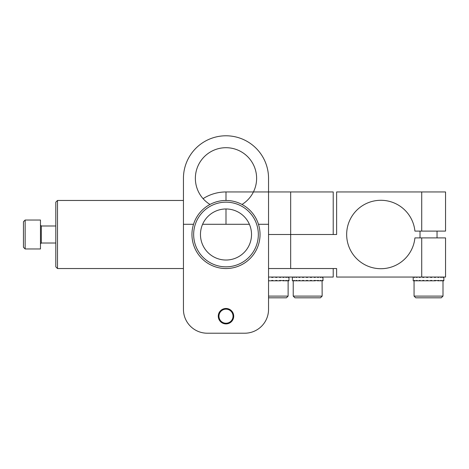 <?xml version="1.0" encoding="UTF-8"?>
<svg xmlns="http://www.w3.org/2000/svg" width="469" height="469" viewBox="0 0 469 469"><rect width="100%" height="100%" fill="white"/><g stroke="black" fill="none" stroke-linecap="round" stroke-linejoin="round"><path stroke-width="0.7" d="M203.071 198.657A42.55 42.55 0 0 1 225.994 191.95L225.994 200.462A34.038 34.038 0 0 0 191.956 234.5A34.038 34.038 0 0 0 225.994 268.538A34.038 34.038 0 0 0 260.037 234.5A34.038 34.038 0 0 0 225.994 200.462L225.994 191.95L290.669 191.95L290.669 234.5L333.219 234.5L268.544 234.5L336.625 234.5L336.625 191.95L445.55 191.95L445.55 231.094L414.913 231.094A34.208 34.208 0 0 0 362.795 205.457A34.208 34.208 0 0 0 362.795 263.543A34.208 34.208 0 0 0 414.913 237.906L421.725 237.906L421.725 277.05L445.55 277.05L445.55 237.906L421.725 237.906M268.544 277.05L333.219 277.05L333.219 268.538L290.669 268.538L336.625 268.538L336.625 277.05L421.725 277.05M290.669 268.538L268.544 268.538L290.669 268.538L290.669 234.5L268.544 234.5M268.544 280.456L269.036 280.796L271.645 280.796L271.645 280.456L272.976 280.456L272.976 280.796L275.643 280.796L275.643 280.456L276.962 280.456L276.962 280.796L279.506 280.796L279.506 280.456L285.797 280.796L285.797 280.456L286.565 280.456L286.565 280.796L287.802 280.796L288.259 280.456L288.259 280.796L288.84 280.796L288.951 280.456L288.968 280.796L288.951 277.39M288.84 277.05L288.84 277.39M287.802 277.05L287.802 277.39L288.259 277.05M285.797 277.05L285.797 277.39L286.565 277.39L286.565 277.05M282.971 277.05L282.971 277.39L283.997 277.39L283.997 277.05M280.72 277.05L280.72 277.39L279.506 277.39L280.72 277.39M279.506 277.05L279.506 277.39M275.643 277.05L275.643 277.39L276.962 277.39L276.962 277.05M271.645 277.05L271.645 277.39L272.976 277.39L272.976 277.05M268.544 277.39L269.036 277.05M272.471 280.456L272.471 280.796M272.471 277.39L272.471 277.05M288.259 277.39L287.802 277.39M286.565 277.39L285.797 277.39M283.997 277.39L282.971 277.39M286.565 280.456L285.797 280.456M283.997 280.456L282.971 280.456M280.72 280.456L279.506 280.456M288.259 280.456L287.802 280.456M293.793 277.05L293.793 277.39L294.409 277.39L294.409 277.05M292.375 280.456L292.375 280.796L292.597 280.456L292.885 280.796L293.793 280.796L293.793 280.456L294.409 280.456L294.409 280.796L295.933 280.796L295.933 280.456L296.836 280.456L296.836 280.796L298.876 280.796L298.876 280.456L300.002 280.456L300.002 280.796L302.423 280.796L302.423 280.456L303.695 280.456L303.695 280.796L306.321 280.796L306.321 280.456L307.658 280.456L307.658 280.796L310.32 280.796L310.32 280.456L311.627 280.456L311.627 280.796L314.136 280.796L314.136 280.456L320.221 280.796L320.221 280.456L320.943 280.456L320.943 280.796L322.074 280.796L322.479 280.456L322.948 280.796L323.006 280.456L323.006 280.796L322.948 277.05M292.375 280.796L292.375 277.39M294.409 280.456L293.793 280.456L293.793 280.796L294.409 280.796M292.597 277.05L292.597 277.39L292.885 277.05M322.074 277.05L322.074 277.39L322.479 277.05M320.221 277.05L320.221 277.39L320.943 277.39L320.943 277.05M317.513 277.05L317.513 277.39L318.498 277.39L318.498 277.05M315.32 277.05L315.32 277.39L314.136 277.39L315.32 277.39M314.136 277.05L314.136 277.39M310.32 277.05L310.32 277.39L311.627 277.39L311.627 277.05M306.321 277.05L306.321 277.39L307.658 277.39L307.658 277.05M302.423 277.05L302.423 277.39L303.695 277.39L303.695 277.05M298.876 277.05L298.876 277.39L300.002 277.39L300.002 277.05M295.933 277.05L295.933 277.39L296.836 277.39L296.836 277.05M306.884 280.456L306.884 280.796M306.884 277.39L306.884 277.05M322.479 277.39L322.074 277.39M320.943 277.39L320.221 277.39M318.498 277.39L317.513 277.39M320.943 280.456L320.221 280.456M318.498 280.456L317.513 280.456M315.32 280.456L314.136 280.456M298.876 280.456L300.002 280.456M295.933 280.456L296.836 280.456M322.479 280.456L322.074 280.456M296.836 277.39L295.933 277.39M294.409 277.39L293.793 277.39M300.002 277.39L298.876 277.39M442.677 277.05L442.677 277.39L443.135 277.05M443.135 280.456L442.677 280.456L443.135 280.796L443.715 280.796L443.715 280.456L443.85 280.796L443.85 277.05M413.212 277.05L413.212 280.796L413.341 280.456L413.576 280.796L414.379 280.796L414.379 280.456L414.942 280.796L416.372 280.796L416.372 280.456L417.234 280.456L417.234 280.796L419.198 280.796L419.198 280.456L420.294 280.456L420.294 280.796L422.663 280.796L422.663 280.456L423.917 280.456L423.917 280.796L426.526 280.796L426.526 280.456L427.857 280.456L427.857 280.796L430.524 280.796L430.524 280.456L431.838 280.456L431.838 280.796L434.388 280.796L434.388 280.456L440.678 280.796L440.678 280.456L441.446 280.456L441.446 280.796L442.677 280.796L442.677 280.456L443 280.796L443 296.109L414.063 296.109L415.763 297.815L441.294 297.815L443 296.109M440.678 277.05L440.678 277.39L441.446 277.39L441.446 277.05M437.853 277.05L437.853 277.39L438.873 277.39L438.873 277.05M434.388 277.05L434.388 277.39L435.595 277.39L435.595 277.05M430.524 277.05L430.524 277.39L431.838 277.39L431.838 277.05M426.526 277.05L426.526 277.39L427.857 277.39L427.857 277.05M422.663 277.05L422.663 277.39L423.917 277.39L423.917 277.05M419.198 277.05L419.198 277.39L420.294 277.39L420.294 277.05M416.372 277.05L416.372 277.39L417.234 277.39L417.234 277.05M414.379 277.05L414.379 277.39L414.942 277.05M413.341 277.05L413.341 277.39L413.576 277.05M443.715 277.05L443.715 277.39L443.832 277.05M427.347 280.456L427.347 280.796M427.347 277.39L427.347 277.05M434.388 277.39L435.595 277.39M419.198 277.39L420.294 277.39M414.379 277.39L414.942 277.39M414.942 280.456L414.379 280.456M417.234 280.456L416.372 280.456M420.294 280.456L419.198 280.456M440.678 280.456L441.446 280.456M437.853 280.456L438.873 280.456M434.388 280.456L435.595 280.456M440.678 277.39L441.446 277.39M442.677 277.39L443.135 277.39M437.853 277.39L438.873 277.39M441.446 280.796L440.678 280.796M438.873 280.796L437.853 280.796M435.595 280.796L434.388 280.796M431.838 280.796L430.524 280.796M427.857 280.796L426.526 280.796M423.917 280.796L422.663 280.796M420.294 280.796L419.198 280.796M417.234 280.796L416.372 280.796M414.942 280.796L414.379 280.796M293.225 296.109L322.15 296.109L320.456 297.815L294.925 297.815L293.225 296.109L293.225 280.796M322.156 296.109L322.074 280.796M320.943 280.796L320.221 280.796M318.498 280.796L317.513 280.796M315.32 280.796L314.136 280.796M311.627 280.796L310.32 280.796M307.658 280.796L306.321 280.796M303.695 280.796L302.423 280.796M300.002 280.796L298.876 280.796M296.836 280.796L295.933 280.796M268.544 296.109L288.113 296.109L286.418 297.815L268.544 297.815M288.118 296.109L288.118 280.796L287.802 280.796M286.565 280.796L285.797 280.796M283.997 280.796L282.971 280.796M280.72 280.796L279.506 280.796M276.962 280.796L275.643 280.796M272.976 280.796L271.645 280.796M269.036 280.796L268.544 280.796M225.994 224.288L225.994 208.969L225.994 224.288M225.994 191.95L333.219 191.95L333.219 234.5L333.219 191.95L290.669 191.95L290.669 234.5M57.499 268.538L57.499 200.462L55.799 202.162L55.799 266.838L57.499 268.538L183.443 268.538M207.275 333.213L244.718 333.213A23.825 23.825 0 0 0 268.544 309.388L268.544 178.337A42.55 42.55 0 0 0 225.994 135.787A42.55 42.55 0 0 0 183.443 178.337L183.443 309.388A23.825 23.825 0 0 0 207.275 333.213L244.718 333.213M183.443 302.581L183.443 309.388M268.544 302.581L268.544 309.388M241.998 204.455A30.637 30.637 0 0 0 225.994 147.7A30.637 30.637 0 0 0 209.989 204.455M183.443 224.288L193.521 224.288M202.596 224.288L249.397 224.288M258.466 224.288L268.544 224.288M225.994 323.909A7.715 7.715 0 0 0 232.677 312.336A7.715 7.715 0 0 0 219.31 312.336A7.715 7.715 0 0 0 225.994 323.909M225.994 323.229A7.035 7.035 0 0 0 232.091 312.676A7.035 7.035 0 0 0 219.902 312.676A7.035 7.035 0 0 0 225.994 323.229M23.45 247.263L23.45 221.737L25.15 220.031L40.469 220.031L40.469 248.969L25.15 248.969L23.45 247.263M40.469 225.138L41.319 225.988L55.799 225.988M225.994 266.838A32.338 32.338 0 0 0 253.999 218.331A32.338 32.338 0 0 0 197.988 218.331A32.338 32.338 0 0 0 225.994 266.838M225.994 260.031A25.531 25.531 0 0 0 248.107 221.737A25.531 25.531 0 0 0 203.886 221.737A25.531 25.531 0 0 0 225.994 260.031M421.725 191.95L421.725 231.094M41.319 225.988L41.319 243.012L55.799 243.012M25.15 248.969L25.15 220.031M437.038 237.906L437.038 231.094M420.019 237.906L420.019 231.094M414.063 296.109L414.063 280.796M183.443 200.462L57.499 200.462M41.319 243.012L40.469 243.862"/></g></svg>
